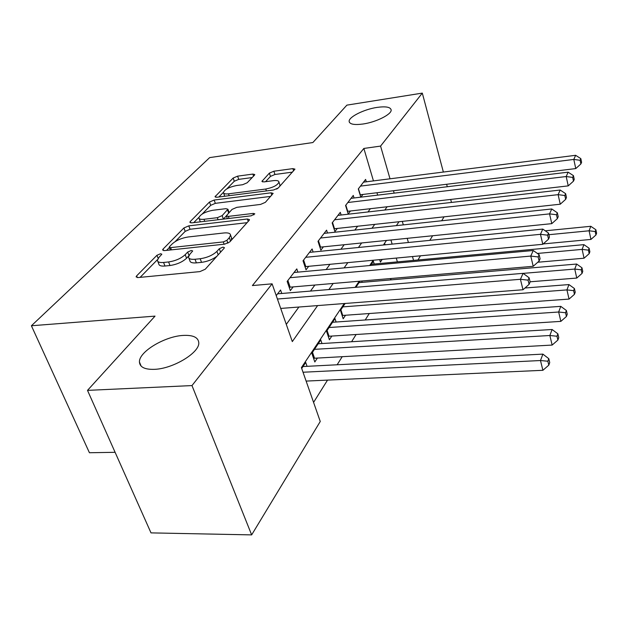 <?xml version="1.0" encoding="UTF-8"?>
<svg xmlns="http://www.w3.org/2000/svg" width="628" height="628" viewBox="0 0 628 628"><rect width="100%" height="100%" fill="white"/><g stroke="black" fill="none" stroke-linecap="round" stroke-linejoin="round"><path stroke-width="0.94" d="M160.517 253.743L156.937 255.298L136.629 275.88L136.088 276.862L137.995 277.56L199.877 271.61L205.254 269.231L224.133 248.217L224.416 247.636L222.924 247.134L219.298 248.727L216.903 251.373C212.821 255.204 207.248 257.661 200.183 258.736L195.025 259.262C190.849 259.599 188.667 258.838 188.471 256.985L189.923 254.183L192.702 250.964L191.289 250.486L187.686 252.056L185.205 254.678C181.013 258.477 175.479 260.903 168.587 261.954L163.57 262.465C159.622 262.787 157.557 262.064 157.385 260.306L158.963 257.417L161.851 254.199L160.517 253.743M362.929 124.022C376.125 122.201 391.88 114.28 391.15 109.939C390.483 107.035 385.78 106.195 377.051 107.404C364.052 109.288 348.579 116.996 349.144 121.424C349.686 124.281 354.278 125.145 362.929 124.022M154.386 369.343C173.234 368.801 199.955 352.465 198.77 342.629C198.213 337.346 193.032 334.944 183.227 335.423C164.803 336.239 138.717 351.845 139.447 362.042C139.816 367.184 144.801 369.617 154.386 369.343M254.473 175.149L254.795 174.553L252.856 174.082L237.612 176.154L233.161 178.046L214.996 196.752L216.88 197.255L273.588 189.994L278.259 187.976L294.964 169.136L292.884 168.626L273.863 171.216L269.373 173.132L261.907 181.398L263.917 181.908L273.439 180.644C276.901 180.252 278.738 180.723 278.95 182.065C277.654 185.181 273.251 187.505 265.754 189.028L228.521 193.832C225.279 194.185 223.576 193.738 223.411 192.482C224.793 189.366 229.181 187.05 236.575 185.519L242.636 184.718L247.181 182.779L254.473 175.149M344.27 303.536L301.409 367.608L320.256 421.49L251.647 534.891L151.003 532.882L87.504 390.373L155.03 316.12L31.4 325.759L209.666 157.604L312.877 142.54L346.884 105.135L422.306 93.109L443.368 172.048M87.504 390.373L191.987 385.576L272.105 283.832L292.31 341.593L317.619 305.593M373.456 180.903L363.863 148.444L252.393 285.567L272.105 283.832M363.863 148.444L380.576 146.096L422.306 93.109M188.785 225.86L183.902 227.964L163.052 249.096L162.573 249.968L164.481 250.603L224.675 244.151L229.817 241.898L249.151 220.373L249.504 219.651L247.385 219.007L188.785 225.86L190.056 229.259L185.189 231.363L175.141 241.623M190.268 221.519L209.493 202.028L214.148 200.042L271.045 192.812L273.149 193.377L265.354 202.342L260.557 204.422L236.827 207.334L232.038 209.399L226.339 215.789L228.356 216.385L253.335 213.41L254.819 213.842L251.145 215.828L191.736 222.854L189.844 222.281L190.268 221.519L190.771 222.877M379.673 259.631L380.419 262.096L382.193 259.395M345.102 303.473L340.47 310.413L343.186 318.781L345.526 315.225M336.106 322.007L334.991 318.608L326.552 331.254L329.394 339.772L331.867 336.019M321.983 343.54L320.767 339.913L311.833 353.289L314.816 361.971L317.43 357.999M281.76 293.48L280.551 290.003L276.226 295.623M297.892 272.144L296.793 268.894L287.161 281.407L290.332 290.631L293.143 286.902M313.113 252.016L312.116 248.971L303.026 260.785L306.04 269.82L308.701 266.303M327.502 233.004L326.591 230.154L318.004 241.317L320.877 250.172L323.389 246.843M341.137 215.019L340.298 212.335L332.165 222.909L334.912 231.583L337.291 228.435M354.059 197.977L353.281 195.441L345.573 205.474L348.21 213.983L350.463 210.992M286.289 324.378L298.897 307.029M310.483 291.086L314.879 285.034M326.144 269.545L329.951 264.31M340.902 249.245L344.175 244.732M354.828 230.076L357.63 226.229M368 211.95L370.371 208.7M377.664 195.127L376.957 192.741M360.912 197.153L362.96 194.445M360.786 197.168L358.298 188.934L365.614 179.412L366.328 181.806M313.576 402.383L327.533 380.105M337.15 364.766L342.244 356.633M351.586 341.734L356.139 334.465M365.213 319.982L369.272 313.505M390.31 279.939L391.22 278.487M397.383 261.876L396.252 258.077M392.139 244.127L390.914 239.99M307.053 366.328L305.71 362.458L301.707 368.455M360.001 281.163L355.911 287.294M362.168 282.333L361.752 281.014M374.209 264.019L373.346 261.185L370.489 265.471M385.129 244.826L384.87 243.939L384.21 244.92M31.4 325.759L89.427 452.741L115.105 452.309M251.647 534.891L191.987 385.576M446.626 184.271L447.285 186.736M450.676 199.437L451.477 202.428M444.059 216.833L441.68 220.766M432.614 235.751L429.819 240.367M420.485 255.8L417.958 259.976M398.992 221.731L396.394 225.625M386.479 240.438L383.433 244.999M373.236 260.235L369.688 265.542M359.192 281.234L355.087 287.365M413.569 260.385L412.463 256.554M408.404 242.502L407.203 238.334M403.317 224.879L402.305 221.37M394.156 193.141L393.466 190.739M390.019 178.807L380.576 146.096M328.891 289.547L333.17 283.464M344.12 267.889L347.818 262.63M358.462 247.487L361.649 242.958M371.996 228.239L374.72 224.369M384.791 210.042L387.091 206.769M157.824 261.429L158.774 263.839C158.955 265.613 161.011 266.343 164.968 266.021L163.57 262.465M188.683 255.989L186.563 258.241C182.387 262.057 176.861 264.482 169.976 265.518L164.968 266.021M188.902 258.116L189.837 260.573C190.033 262.433 192.223 263.203 196.391 262.873L195.025 259.262M216.95 256.216C212.617 259.497 207.483 261.546 201.541 262.355L196.391 262.873M157.479 259.647L140.13 277.356M247.079 222.681L190.056 229.259M169.387 247.495L166.561 250.376M169.591 246.576L169.262 247.173L170.604 247.62L223.301 241.921L226.873 240.351L229.322 237.651L230.562 235.131C230.327 233.302 228.09 232.58 223.866 232.972L188.227 236.968C181.618 238.012 176.272 240.328 172.198 243.923L169.591 246.576M231.434 240.092L231.481 237.674M193.762 222.61L198.903 217.367M202.153 214.046L210.694 205.332L209.493 202.028M270.699 196.391L215.341 203.339L210.694 205.332M212.704 210.294C204.956 211.864 200.34 214.36 198.848 217.767C199.013 219.109 200.725 219.612 203.99 219.282L217.351 217.688L222.194 215.6L227.917 209.234L225.931 208.669L212.704 210.294M199.123 218.505L200.332 221.833M223.325 219.117L222.194 215.6M226.355 215.899L223.427 219.015M223.639 193.11L224.714 196.258M276.603 189.099L278.275 187.968M279.876 186.186L279.86 184.805M292.515 172.119L274.946 174.482L270.472 176.397L265.558 181.688M252.181 177.551L238.734 179.365L234.283 181.257L226.779 188.91M223.419 192.341L218.85 197.004M306.119 381.086L542.89 370.3L540.48 360.527L542.882 354.121L302.986 366.54M303.026 372.239L540.48 360.527L547.851 361.233L548.801 365.151L549.736 362.568L548.786 358.666L547.851 361.233M542.882 354.121L548.786 358.666M548.801 365.151L542.89 370.3M280.708 308.434L523.006 289.751L520.424 279.295L277.419 299.03M528.077 280.151L529.098 284.335L530.134 281.933L529.114 277.757L528.077 280.151L520.424 279.295L523.077 273.345L277.607 293.826M523.006 289.751L529.098 284.335M529.114 277.757L523.077 273.345M313.545 358.282L552.153 345.07L549.853 335.501L552.106 329.496L318.192 343.767M314.471 349.341L549.853 335.501L556.981 336.231L557.892 340.062L558.763 337.636L557.86 333.813L556.981 336.231M552.106 329.496L557.86 333.813M557.892 340.062L552.153 345.07M328.232 336.294L560.859 321.379L558.661 312.014L560.78 306.362L332.557 322.258M329.041 327.518L558.661 312.014L565.553 312.744L566.425 316.496L567.249 314.22L566.385 310.475L565.553 312.744M560.78 306.362L566.385 310.475M566.425 316.496L560.859 321.379M342.119 315.491L569.047 299.085L566.943 289.908L568.937 284.578L524.984 288.001M342.825 306.88L566.943 289.908L573.623 290.646L574.455 294.32L575.232 292.177L574.408 288.511L573.623 290.646M568.937 284.578L574.408 288.511M574.455 294.32L569.047 299.085M530.095 281.791L576.763 278.063L574.753 269.067L576.637 264.043L359.043 282.6M523.116 273.376L574.753 269.067L581.23 269.812L582.03 273.416L582.76 271.39L581.968 267.795L581.23 269.812M576.637 264.043L581.968 267.795M582.03 273.416L576.763 278.063M287.875 280.481L290.167 287.161L533.219 266.296L530.762 256.075L290.01 277.709M538.157 256.938L539.122 261.028L540.096 258.775L539.13 254.693L538.157 256.938L530.762 256.075L533.25 250.501L294.022 272.497M290.167 287.161L289.186 287.302M533.219 266.296L539.122 261.028M539.13 254.693L533.25 250.501M303.607 260.039L305.789 266.578L542.796 244.3L540.457 234.315L305.71 257.299M547.6 235.178L548.527 239.174L549.429 237.07L548.511 233.082L547.6 235.178L540.457 234.315L542.78 229.087L309.494 252.377M305.789 266.578L304.996 266.688M542.796 244.3L548.527 239.174M548.511 233.082L542.78 229.087M318.459 240.728L320.539 247.134L551.792 223.647L549.555 213.881L320.539 238.02M556.471 214.745L557.35 218.654L558.206 216.676L557.326 212.774L556.471 214.745L549.555 213.881L551.745 208.967L324.119 233.373M320.539 247.134L319.919 247.22M551.792 223.647L557.35 218.654M557.326 212.774L551.745 208.967M332.51 222.453L334.504 228.741L560.255 204.21L558.119 194.656L334.559 219.784M564.815 195.52L565.663 199.343L566.464 197.475L565.624 193.66L564.815 195.52L558.119 194.656L560.176 190.033L337.95 215.38M334.504 228.741L334.033 228.804M560.255 204.21L565.663 199.343M565.624 193.66L560.176 190.033M537.756 262.245L584.056 258.21L582.125 249.394L583.907 244.645L371.274 264.294M537.38 253.453L582.125 249.394L588.42 250.14L589.182 253.673L589.873 251.757L589.111 248.233L588.42 250.14M583.907 244.645L589.111 248.233M589.182 253.673L584.056 258.21M345.824 205.144L347.731 211.306L568.23 185.88L566.189 176.539L347.849 202.514M572.681 177.402L573.49 181.139L574.251 179.38L573.442 175.644L572.681 177.402L566.189 176.539L568.128 172.174L351.06 198.338M568.23 185.88L573.49 181.139M573.442 175.644L568.128 172.174M543.22 243.923L590.948 239.425L589.095 230.79L590.783 226.292L545.245 230.806M548.888 234.707L589.095 230.79L595.211 231.536L595.941 234.998L596.6 233.184L595.87 229.73L595.211 231.536M590.783 226.292L595.87 229.73M595.941 234.998L590.948 239.425M358.455 188.722L360.284 194.766L575.766 168.579L573.804 159.434L360.456 186.124M580.107 160.289L580.884 163.947L581.606 162.283L580.829 158.633L580.107 160.289L573.804 159.434L575.64 155.304L363.502 182.159M575.766 168.579L580.884 163.947M580.829 158.633L575.64 155.304M158.146 258.375L156.937 255.298M220.561 252.189L219.298 248.727M188.965 255.423L187.686 252.056M169.976 265.518L168.587 261.954M186.563 258.241L185.205 254.678M201.541 262.355L200.183 258.736M218.183 254.842L216.903 251.373M137.32 277.584L136.629 275.88M248.225 221.401L247.385 219.007M163.649 250.627L163.052 249.096M185.189 231.363L183.902 227.964M171.468 249.85L170.604 247.62M224.133 244.214L223.301 241.921M227.909 243.201L226.873 240.351M230.554 241.074L229.322 237.651M215.341 203.339L214.148 200.042M271.83 195.135L271.045 192.812M229.087 218.442L228.356 216.385M253.853 214.902L253.335 213.41M204.736 221.315L203.99 219.282M218.097 219.737L217.351 217.688M228.639 213.01L227.548 209.948M229.173 195.685L228.521 193.832M266.39 190.912L265.754 189.028M262.606 181.916L262.221 180.786M270.472 176.397L269.373 173.132M274.946 174.482L273.863 171.216M293.621 170.887L292.884 168.626M215.804 197.286L215.365 196.077M234.283 181.257L233.161 178.046M238.734 179.365L237.612 176.154M253.555 176.115L252.856 174.082M314.502 358.156L312.493 352.292M329.009 336.2L327.086 330.446M342.723 315.421L340.894 309.777M141.159 366.155L139.447 362.042M349.435 122.397L349.144 121.424M170.345 249.975L169.348 247.401M231.842 238.687L230.562 235.131M227.36 218.646L226.441 216.063M229.094 212.531L227.917 209.234M280.064 185.409L278.95 182.065"/></g></svg>
